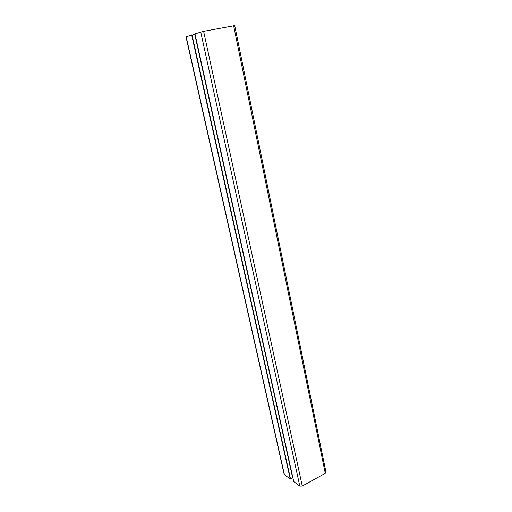 <?xml version="1.0" encoding="UTF-8"?>
<svg xmlns="http://www.w3.org/2000/svg" width="512" height="512" viewBox="0 0 512 512"><rect width="100%" height="100%" fill="white"/><g stroke="black" fill="none" stroke-linecap="round" stroke-linejoin="round"><path stroke-width="0.77" d="M284.179 474.464L186.003 36.794L195.027 34.31L292.819 477.69L290.246 479.085L284.166 474.4M293.709 481.613L194.963 33.875L203.622 31.334L234.726 25.619L325.978 472.256L325.28 473.318L302.266 486.042L299.802 486.118L293.715 481.549M292.666 477.914L194.79 34.336M290.534 479.072L192.013 34.861M290.246 479.085L191.674 34.938M284.429 474.803L186.195 36.71M325.28 473.318L233.645 25.747M302.266 486.042L203.622 31.334M299.802 486.118L200.749 32M293.741 481.658L194.982 33.862M292.819 477.69L195.027 34.31"/></g></svg>
